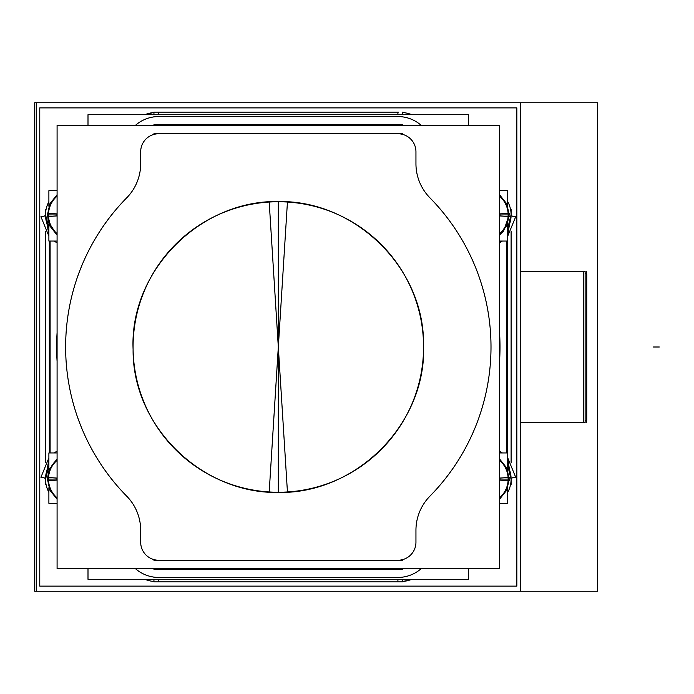 <?xml version="1.0" encoding="UTF-8"?>
<svg xmlns="http://www.w3.org/2000/svg" width="694" height="694" viewBox="0 0 694 694"><rect width="100%" height="100%" fill="white"/><g stroke="black" fill="none" stroke-linecap="round" stroke-linejoin="round"><path stroke-width="1.04" d="M586.638 419.662L585.12 421.18M583.55 271.371L520.422 271.371L585.12 271.371L585.12 422.629L520.422 422.629L583.55 422.629M585.12 272.82L586.751 274.451L585.12 272.82L586.751 274.451L586.751 419.549M583.671 271.371L583.671 422.629L583.671 271.371M278.32 492.246A145.246 145.246 0 0 1 133.075 347A145.246 145.246 0 0 1 278.32 201.754A145.246 145.246 0 0 1 423.557 347A145.246 145.246 0 0 1 278.32 492.246A145.246 145.246 0 0 1 133.075 347A145.246 145.246 0 0 1 278.32 201.754A145.246 145.246 0 0 1 423.557 347A145.246 145.246 0 0 1 278.32 492.246L278.32 347L269.194 491.959C350.739 499.454 427.235 426.437 423.54 344.632C424.442 264.509 348.995 194.814 269.194 202.041L278.32 347L287.437 202.041C205.892 194.546 129.396 267.563 133.092 349.368C132.19 429.491 207.636 499.186 287.437 491.959L278.32 347L278.32 492.167L278.32 201.754M48.892 492.315A27.682 27.682 0 0 1 48.892 465.848A27.682 27.682 0 0 0 48.892 492.315A27.682 27.682 0 0 1 48.892 465.848L45.518 479.354C45.284 478.045 43.748 477.351 40.929 477.264L48.892 457.866M48.259 467.071L47.392 469.083L48.259 467.071M46.611 471.391L46.03 473.811L46.611 471.391M402.694 581.563A39.619 39.619 0 0 0 411.924 579.299A39.619 39.619 0 0 1 402.694 581.563A39.619 39.619 0 0 0 411.924 579.299L402.694 581.563M48.892 236.133L40.929 216.736C43.748 216.649 45.284 215.955 45.518 214.646L48.892 228.153A27.682 27.682 0 0 1 48.892 201.685A27.682 27.682 0 0 0 48.892 228.153A27.682 27.682 0 0 1 48.892 201.685M46.03 220.189L46.619 222.644L46.03 220.189M47.383 224.899L48.242 226.895L47.383 224.899M508.372 226.929L509.24 224.908L508.372 226.929M510.021 222.618L510.602 220.189L510.021 222.618M507.739 234.598L511.105 215.487L507.739 234.598M511.114 214.932L510.871 218.567M511.114 479.086L510.871 475.459M511.105 478.513L507.739 459.402L511.105 478.513M510.602 473.811L510.012 471.356L510.602 473.811M509.249 469.101L508.433 467.209L509.249 469.101M507.739 457.866L515.703 477.264C512.883 477.351 511.348 478.045 511.114 479.354L507.739 465.848A27.682 27.682 0 0 1 507.739 492.315M48.892 459.402L45.526 478.513L48.892 459.402M45.526 215.487L48.892 234.598L45.526 215.487M36.209 102.747L36.209 591.253L34.7 591.253L34.7 102.747L597.456 102.747L597.456 591.253L520.422 591.253L520.422 102.747M586.638 271.432L586.638 422.568M583.55 271.25L583.55 422.75M586.751 351.017L586.751 283.091M586.751 342.983L586.751 410.909M516.856 586.118L39.775 586.118L39.775 107.882L516.856 107.882L516.856 586.118M36.209 591.253L520.422 591.253M468.632 568.776L468.632 579.299L87.999 579.299L87.999 568.776M57.09 568.776L57.09 125.224L499.541 125.224L499.541 568.776L57.09 568.776M402.945 568.776A27.005 27.005 0 0 1 397.089 569.227M402.72 568.776L402.72 569.245L153.912 569.245L153.912 568.776M159.542 569.227A27.005 27.005 0 0 1 153.686 568.776M57.09 361.331A221.69 221.69 0 0 1 57.09 332.669M57.09 503.324L48.892 503.324L48.892 487.752M57.09 452.948L48.892 452.948L48.892 470.419M153.938 579.299L153.938 581.858L158.223 581.85M398.417 581.85L402.694 581.858L402.694 579.299M153.938 581.858L402.694 581.858M153.938 581.563A39.619 39.619 0 0 1 144.708 579.299M45.526 231.544L45.526 462.456M57.09 241.052L48.892 241.052L48.892 223.589M57.09 190.677L48.892 190.677L48.892 206.248M57.09 213.899L47.444 213.292L48.285 221.646L57.09 235.075L49.942 226.105L47.392 214.914L49.942 203.732L57.09 194.754L49.604 204.47L47.444 216.537L57.09 215.929M48.537 213.362A24.724 24.724 0 0 0 57.09 233.661M57.09 196.168A24.724 24.724 0 0 0 48.537 216.467M57.09 195.543A25.201 25.201 0 0 0 48.051 216.502M48.051 213.336A25.201 25.201 0 0 0 57.09 234.286M87.999 125.224L87.999 114.701L468.632 114.701L468.632 125.224M144.708 114.701A39.619 39.619 0 0 1 153.938 112.437L144.708 114.701M398.408 112.15L153.938 112.142L153.938 114.701M158.223 112.15L153.938 112.142M402.694 112.142L402.694 114.701M402.694 112.437A39.619 39.619 0 0 1 411.924 114.701M507.739 201.685A27.682 27.682 0 0 1 507.739 228.153L511.114 214.646C511.348 215.955 512.883 216.649 515.703 216.736L507.739 236.133M499.541 332.669A221.69 221.69 0 0 1 499.541 361.331M502.343 241.052A32.262 32.262 0 0 1 499.541 242.874M507.323 452.948L507.323 241.052M510.602 484.369L511.114 484.369L511.105 479.502M511.105 214.498L511.114 209.631L510.602 209.631M506.525 452.948L506.525 241.052M511.114 462.456L511.114 231.544M507.739 487.752L507.739 503.324L499.541 503.324M507.739 470.419L507.739 452.948L499.541 452.948M499.541 497.832A24.724 24.724 0 0 0 508.103 477.533M499.541 478.071L509.188 477.463L507.028 489.53L499.541 499.246L506.689 490.268L509.24 479.086L506.689 467.895L499.541 458.925L507.253 469.161L509.188 480.708L508.581 480.664A25.201 25.201 0 0 0 499.541 459.714M508.103 480.638A24.724 24.724 0 0 0 499.541 460.339M499.541 480.101L508.581 480.664M499.541 498.457A25.201 25.201 0 0 0 508.581 477.498M499.541 451.126A32.262 32.262 0 0 1 502.343 452.948M153.686 125.224A27.005 27.005 0 0 1 159.542 124.773M153.912 125.224L153.912 124.755L402.72 124.755L402.72 125.224M397.089 124.773A27.005 27.005 0 0 1 402.945 125.224M507.739 223.581L507.739 241.052L499.541 241.052M507.739 206.248L507.739 190.677L499.541 190.677M499.541 233.661A24.724 24.724 0 0 0 508.103 213.362M499.541 213.899L509.188 213.292L507.028 225.368L499.541 235.075L503.575 231.059L509.24 214.914L506.689 203.732L499.541 194.754L507.028 204.461L509.188 216.537L508.581 216.502A25.201 25.201 0 0 0 499.541 195.543M508.103 216.467A24.724 24.724 0 0 0 499.541 196.168M499.541 215.929L508.581 216.502M499.541 234.286A25.201 25.201 0 0 0 508.581 213.336M57.09 242.874A32.262 32.262 0 0 1 54.288 241.052M49.317 452.948L49.317 241.052M54.288 452.948A32.262 32.262 0 0 1 57.09 451.126M46.03 209.631L45.526 209.631L45.526 214.498M45.526 479.502L45.526 484.369L46.03 484.369M50.107 241.052L50.107 452.948M57.09 478.071L47.444 477.463L49.604 489.53L57.09 499.246L49.942 490.268L47.392 479.086L48.918 470.341L57.09 458.925L49.222 469.552L47.444 480.708L57.09 480.101M48.537 477.533A24.724 24.724 0 0 0 57.09 497.832M57.09 460.339A24.724 24.724 0 0 0 48.537 480.638M57.09 459.714A25.201 25.201 0 0 0 48.051 480.664M48.051 477.498A25.201 25.201 0 0 0 57.09 498.457M397.905 577.443A35.203 35.203 0 0 0 421.041 568.776A35.203 35.203 0 0 1 397.905 577.443L158.726 577.443L397.905 577.443M135.59 568.776A35.203 35.203 0 0 0 158.726 577.443A35.203 35.203 0 0 1 135.59 568.776M397.94 569.071L158.692 568.776L397.94 569.071M126.707 496.167A48.684 48.684 0 0 1 140.682 530.311L140.682 542.231A18.009 18.009 0 0 0 158.692 560.24L397.94 560.24A18.009 18.009 0 0 0 415.949 542.231L415.949 530.311A48.684 48.684 0 0 1 429.924 496.167A212.694 212.694 0 0 0 429.924 197.833A48.684 48.684 0 0 1 415.949 163.689L415.949 151.769A18.009 18.009 0 0 0 397.94 133.76L158.692 133.76A18.009 18.009 0 0 0 140.682 151.769L140.682 163.689A48.684 48.684 0 0 1 126.707 197.833A212.694 212.694 0 0 0 126.707 496.167A48.684 48.684 0 0 1 140.682 530.311L140.682 542.231A18.009 18.009 0 0 0 158.692 560.24L397.94 560.24A18.009 18.009 0 0 0 415.949 542.231L415.949 530.311A48.684 48.684 0 0 1 429.924 496.167A212.694 212.694 0 0 0 429.924 197.833A48.684 48.684 0 0 1 415.949 163.689L415.949 151.769A18.009 18.009 0 0 0 397.94 133.76L158.692 133.76A18.009 18.009 0 0 0 140.682 151.769L140.682 163.689A48.684 48.684 0 0 1 126.707 197.833A212.694 212.694 0 0 0 126.707 496.167M158.726 579.299L158.726 581.858L158.726 579.299M397.905 579.299L397.905 581.858L397.905 579.299M48.354 214.914A24.845 24.845 0 0 0 57.09 233.826A24.845 24.845 0 0 1 57.09 196.003A24.845 24.845 0 0 0 48.354 214.914L57.09 214.914M158.726 116.557A35.203 35.203 0 0 0 135.59 125.224A35.203 35.203 0 0 1 158.726 116.557L397.905 116.557L158.726 116.557M421.041 125.224A35.203 35.203 0 0 0 397.905 116.557A35.203 35.203 0 0 1 421.041 125.224M158.692 124.929L397.94 125.224L158.692 124.929M158.726 114.701L158.726 112.142L158.726 114.701M397.905 114.701L397.905 112.142L397.905 114.701M499.541 242.674A32.098 32.098 0 0 0 502.057 241.052A32.098 32.098 0 0 1 499.541 242.674M506.698 452.948L506.698 241.052M502.057 452.948A32.098 32.098 0 0 0 499.541 451.326A32.098 32.098 0 0 1 502.057 452.948M499.541 335.558A221.525 221.525 0 0 1 499.541 358.442A221.525 221.525 0 0 0 499.541 335.558M508.277 479.086A24.845 24.845 0 0 1 499.541 497.997A24.845 24.845 0 0 0 499.541 460.174A24.845 24.845 0 0 1 508.277 479.086L499.541 479.086M508.277 214.914A24.845 24.845 0 0 1 499.541 233.826A24.845 24.845 0 0 0 499.541 196.003A24.845 24.845 0 0 1 508.277 214.914L499.541 214.914M57.09 451.326A32.098 32.098 0 0 0 54.574 452.948A32.098 32.098 0 0 1 57.09 451.326M49.933 241.052L49.933 452.948M54.574 241.052A32.098 32.098 0 0 0 57.09 242.674A32.098 32.098 0 0 1 54.574 241.052M57.09 358.442A221.525 221.525 0 0 1 57.09 335.558A221.525 221.525 0 0 0 57.09 358.442M48.354 479.086A24.845 24.845 0 0 0 57.09 497.997A24.845 24.845 0 0 1 57.09 460.174A24.845 24.845 0 0 0 48.354 479.086L57.09 479.086M659.3 347L653.488 347M140.682 530.077L140.682 542.474M153.912 560.24L402.72 560.24M415.949 542.474L415.949 530.077M398.937 569.071L393.125 569.071M153.938 577.443L402.694 577.443M402.694 116.557L153.938 116.557M415.949 163.923L415.949 151.526M402.72 133.76L153.912 133.76M140.682 151.526L140.682 163.923M157.694 124.929L163.506 124.929M507.739 228.153L508.329 227.016M508.858 225.862L510.133 222.21M510.064 471.538L508.832 468.077M508.242 466.81L507.739 465.848M48.892 465.848L48.302 466.984M47.808 468.068L46.489 471.842M45.769 475.399L45.526 479.276M45.526 214.724L45.761 218.567M46.472 222.106L47.756 225.819M48.372 227.138L48.892 228.153"/></g></svg>
